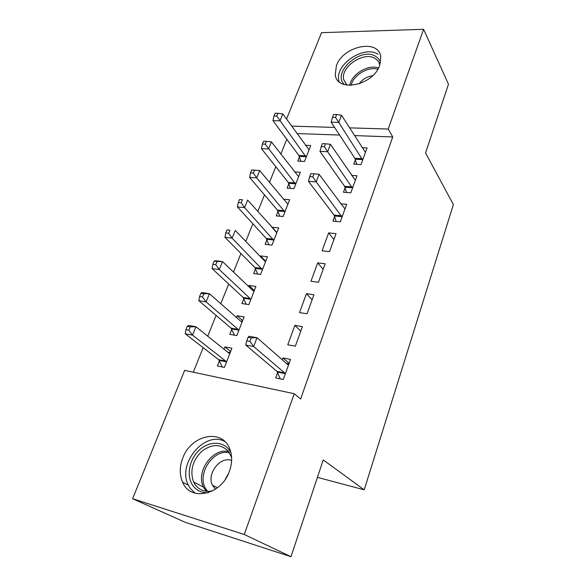 <?xml version="1.0" encoding="UTF-8"?>
<svg xmlns="http://www.w3.org/2000/svg" width="586" height="586" viewBox="0 0 586 586"><rect width="100%" height="100%" fill="white"/><g stroke="black" fill="none" stroke-linecap="round" stroke-linejoin="round"><path stroke-width="0.88" d="M379.728 65.28C373.238 85.519 337.06 92.815 335.258 74.854L336.379 65.749C342.993 45.928 379.039 38.354 380.775 57.054L379.728 65.28M229.426 471.217C221.574 494.994 190.333 501.865 182.605 482.212C179.448 474.865 179.484 466.866 182.722 458.223C190.992 434.585 222.577 428.051 229.873 449.242C232.371 455.981 232.217 463.306 229.426 471.217M286.796 139.263L280.833 154.118M275.779 166.71L269.472 182.436M264.476 194.874L257.796 211.524M252.866 223.801L245.798 241.41M240.949 253.504L233.47 272.124M228.694 284.027L220.79 303.709M216.102 315.4L207.752 336.196M203.152 347.659L193.299 372.205M286.525 119.068L321.553 32.669L423.59 29.3L388.188 129.037L349.534 127.865M423.59 29.3L448.473 84.238L425.568 152.946L453.388 204.573L364.221 489.823L323.252 459.922L290.993 556.7L185.257 522.316L132.612 498.73L184.649 370.367L294.238 393.719L244.274 534.483L132.612 498.73M317.436 477.37L364.221 489.823M288.876 183.726L287.14 188.15L293.952 188.648L300.325 172.262L294.538 171.91M345.161 187.659L343.477 192.259L350.824 192.801L356.991 175.749L351.615 175.419M266.938 239.681L265.114 244.34L271.992 245.116L278.702 227.866L271.794 227.287M329.537 251.636L336.049 233.653L328.629 232.906L322.095 250.793L329.537 251.636M243.827 298.626L241.901 303.533L248.852 304.625L255.928 286.444L248.991 285.448L248.545 286.598M307.064 313.774L313.935 294.773L306.427 293.689L299.527 312.587L307.064 313.774M219.442 360.808L217.413 365.986L224.431 367.429L231.902 348.231L224.899 346.897L223.999 349.197M277.639 372.498L275.662 377.926L283.287 379.486L290.561 359.379L282.965 357.936L282.276 359.804M294.238 393.719L300.633 399L392.737 136.941L354.435 135.586M339.609 135.066L296.977 133.564M295.344 346.165L302.413 326.622L294.861 325.362L287.763 344.795L295.344 346.165M231.8 329.295L229.822 334.342L236.81 335.602L244.076 316.916L237.11 315.759L236.436 317.466M318.454 282.276L325.142 263.795L317.678 262.887L310.968 281.265L318.454 282.276M255.533 268.769L253.657 273.545L260.58 274.475L267.465 256.771L260.565 255.928L260.323 256.543M334.657 216.41L332.929 221.134L340.327 221.823L346.663 204.316L340.752 203.84M278.05 211.348L276.27 215.882L283.119 216.52L289.652 199.709L283.309 199.196M355.387 159.656L353.746 164.139L361.049 164.534L367.056 147.928L362.126 147.716M299.439 156.799L297.747 161.113L304.522 161.48L310.734 145.504L305.423 145.277M334.584 127.418L291.601 126.115M290.993 556.7L244.274 534.483M392.737 136.941L388.188 129.037M289.125 363.357L282.965 357.936M230.62 351.512L224.899 346.897M300.786 331.119L294.861 325.362M242.626 320.637L237.11 315.759M312.126 299.768L306.427 293.689M254.317 290.575L248.991 285.448M323.164 269.252L317.678 262.887M265.707 261.29L260.565 255.928M333.91 239.557L328.629 232.906M276.438 232.356L271.838 227.178M286.393 363.401L288.949 363.84M248.09 337.294L246.735 340.825L249.922 341.411L251.277 337.873L248.09 337.294L249.087 336.276L257.02 337.697L287.631 364.492L288.612 364.77M251.277 337.873L257.02 337.697L253.672 346.524L245.724 345.044L276.966 371.356L280.276 378.871M285.265 374.029L284.591 372.879L253.672 346.524L249.922 341.411M246.735 340.825L245.724 345.044M230.247 352.486L227.742 352.193M229.895 353.373L228.848 353.087L195.936 326.739L192.508 335.148L185.227 333.793L218.71 359.694L222.336 366.997M188.817 330.233L190.201 326.863L187.286 326.336L185.901 329.698L188.817 330.233L192.508 335.148L225.735 361.101L226.46 362.214M187.286 326.336L188.67 325.435L195.936 326.739L190.201 326.863M185.227 333.793L185.901 329.698M242.296 321.494L240.736 321.253M242.128 321.926L241.117 321.582L209.422 293.711L206.089 301.878L198.844 300.721L231.089 328.153L234.385 335.163M202.478 296.977L203.818 293.703L200.917 293.256L199.57 296.523L202.478 296.977L206.089 301.878L238.084 329.383L238.78 330.533M200.917 293.256L202.185 292.597L209.422 293.711L203.818 293.703M198.844 300.721L199.57 296.523M214.161 261.114L212.85 264.286L215.743 264.667L217.047 261.488L214.161 261.114L215.318 260.689L222.519 261.62L253.65 291.264M217.047 261.488L222.519 261.62L219.281 269.553L212.073 268.578L243.146 297.454L246.149 304.2M215.743 264.667L219.281 269.553L250.097 298.516L250.771 299.695M212.073 268.578L212.85 264.286M208.264 492.723C201.833 493.046 196.75 490.738 193.006 485.787C186.267 476.572 188.919 460.398 198.398 450.971C207.774 441.419 221.962 440.599 228.943 449.521L230.913 452.619M231.602 457.439L228.525 451.425C220.878 443.705 211.949 443.683 201.723 451.359C192.494 460.662 189.769 470.851 193.556 481.934L195.314 484.944C199.621 490.467 205.452 492.408 212.821 490.775M231.631 460.442C220.321 455.981 206.499 473.686 212.432 485.164L215.428 489.207M224.643 441.346C204.682 430.71 177.097 463.497 188.274 484.944L190.34 488.475L195.153 493.207M228.328 473.884L225.273 479.319M344.4 84.582C331.376 72.679 361.005 46.213 375.846 56.505C378.212 57.992 379.765 60.065 380.497 62.709M379.765 65.171C379.223 62.35 377.736 60.168 375.296 58.622C364.243 50.843 340.473 66.65 343.645 79.542L346.809 85.131M378.043 54.33C364.236 44.748 334.826 64.423 338.796 80.385L339.118 81.718M372.571 75.77C366.99 76.532 362.522 79.227 359.174 83.864M265.619 261.517L264.674 261.078L235.257 230.423L232.107 238.136L224.929 237.337L254.881 267.568L257.635 274.08M228.635 233.272L229.902 230.181L227.031 229.873L225.757 232.957L228.635 233.272L232.107 238.136L262.447 269.67M227.031 229.873L229.902 230.181M224.929 237.337L225.757 232.957M276.907 232.495L247.636 200.09L244.574 207.59L237.433 206.961L266.308 238.458L268.835 244.758M241.176 202.749L242.406 199.738L239.549 199.504L238.312 202.5L241.176 202.749L244.574 207.59L273.816 240.436M239.549 199.504L242.406 199.738M237.433 206.961L238.312 202.5M342.048 217.069L316.184 181.887L319.077 174.269L344.964 209.012M336.203 221.442L334.108 215.121L308.478 181.367L316.184 181.887L312.814 176.862L313.979 173.815L310.888 173.624L309.723 176.664L312.814 176.862M309.723 176.664L308.478 181.367M319.077 174.269L313.979 173.815M287.902 204.221L259.679 170.585L256.697 177.88L249.599 177.404L277.442 210.096L279.778 216.205M253.364 173.053L254.566 170.13L251.724 169.955L250.515 172.87L253.364 173.053L256.697 177.88L284.891 211.956M254.566 170.13L259.679 170.585M249.599 177.404L250.515 172.87M352.501 188.172L327.64 151.737L330.453 144.324L355.343 180.32M346.56 192.486L344.627 186.348L319.978 151.378L327.64 151.737L324.329 146.734L325.464 143.768L322.395 143.636L321.26 146.603L324.329 146.734M321.26 146.603L319.978 151.378M330.453 144.324L325.464 143.768M298.618 176.657L271.399 141.871L268.498 148.976L261.437 148.646L288.29 182.458L290.451 188.392M265.231 144.163L266.396 141.321L263.568 141.204L262.396 144.039L265.231 144.163L295.681 184.202M266.396 141.321L271.399 141.871M261.437 148.646L262.396 144.039M362.683 160.029L338.767 122.415L341.506 115.215L365.444 152.382M356.669 164.3L354.882 158.315L331.163 122.21L338.767 122.415L335.522 117.434L336.628 114.548L333.581 114.482L332.474 117.361L335.522 117.434M332.474 117.361L331.163 122.21M341.506 115.215L336.628 114.548M309.064 149.789L282.811 113.918L279.983 120.833L272.959 120.643L298.875 155.51L300.874 161.282M276.775 116.043L277.911 113.274L275.098 113.215L273.955 115.977L276.775 116.043L306.207 157.143M277.911 113.274L282.811 113.918M272.959 120.643L273.955 115.977M285.104 373.634L277.478 372.103M284.591 372.879L276.966 371.356M218.71 359.694L225.735 361.101M219.267 360.427L226.284 361.833M231.089 328.153L238.084 329.383M231.624 328.907L238.612 330.138M243.146 297.454L250.097 298.516M243.659 298.23L250.61 299.292M206.162 491.28L203.459 487.134C195.475 471.759 212.733 447.609 228.628 451.557M229.544 452.868C212.703 448.275 195.343 476.103 206.668 490.05L207.774 491.39M349.776 85.388C351.3 74.334 368.286 63.984 378.519 67.998M377.845 69.199C368.176 66.181 353.204 75.286 351.102 85.38M254.881 267.568L261.796 268.469M255.371 268.366L262.286 269.267M266.308 238.458L273.193 239.205M266.784 239.271L273.662 240.026M341.916 216.644L334.525 215.985M341.506 215.773L334.108 215.121M277.442 210.096L284.291 210.704M277.903 210.931L284.745 211.539M352.376 187.74L345.029 187.227M351.981 186.853L344.627 186.348M288.29 182.458L295.102 182.927M288.737 183.308L295.542 183.784M362.566 159.59L355.263 159.216M362.185 158.689L354.882 158.315M298.875 155.51L305.65 155.847M299.3 156.374L306.068 156.718M182.605 482.212L188.399 485.193M206.345 491.302L203.459 487.134L193.556 481.934M212.432 485.164L217.369 487.816M347.015 85.16L343.645 79.542"/></g></svg>
